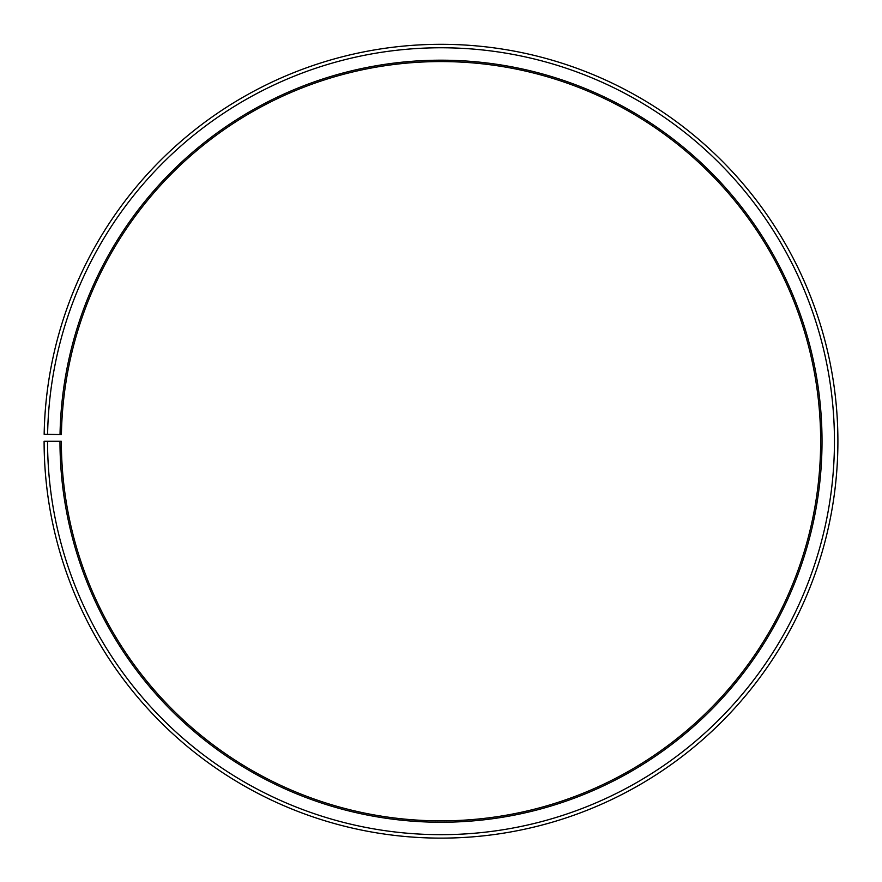 <?xml version="1.0" encoding="UTF-8"?>
<svg xmlns="http://www.w3.org/2000/svg" width="882" height="882" viewBox="0 0 882 882"><rect width="100%" height="100%" fill="white"/><g stroke="black" fill="none" stroke-linecap="round" stroke-linejoin="round"><path stroke-width="1.32" d="M820.646 441.221A379.646 379.646 0 0 0 444.308 61.586A379.646 379.646 0 0 0 61.409 434.594L60.031 434.561A381.024 381.024 0 0 1 444.33 60.208A381.024 381.024 0 0 1 822.024 441.221A381.024 381.024 0 0 1 441 822.245A381.024 381.024 0 0 1 59.976 441.221L61.354 441.221A379.646 379.646 0 0 0 441 820.855A379.646 379.646 0 0 0 820.646 441.221M47.606 434.352L44.155 434.286A396.9 396.9 0 0 1 444.462 44.332A396.9 396.9 0 0 1 837.9 441.221A396.9 396.9 0 0 1 441 838.121A396.9 396.9 0 0 1 44.1 441.221L47.551 441.221A393.449 393.449 0 0 0 441 834.67A393.449 393.449 0 0 0 834.449 441.221A393.449 393.449 0 0 0 444.429 47.782A393.449 393.449 0 0 0 47.606 434.352L60.031 434.561M47.551 441.221L59.976 441.221"/></g></svg>
